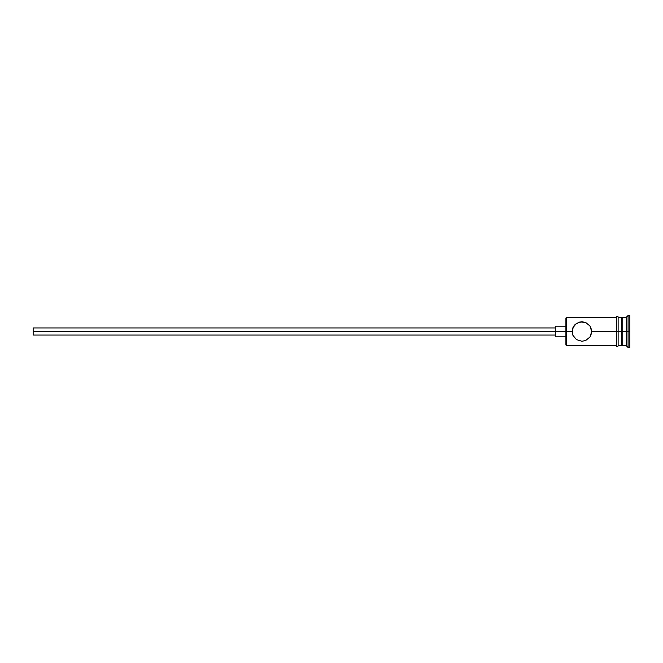 <?xml version="1.0" encoding="UTF-8"?>
<svg xmlns="http://www.w3.org/2000/svg" width="663" height="663" viewBox="0 0 663 663"><rect width="100%" height="100%" fill="white"/><g stroke="black" fill="none" stroke-linecap="round" stroke-linejoin="round"><path stroke-width="0.99" d="M566.625 331.5L565.92 331.5L565.92 345L565.92 331.5L33.15 331.5L33.15 335.055L33.15 331.5L555.263 331.5L555.263 336.829L555.263 331.5L565.92 331.5L565.92 318L566.625 345.705L566.625 331.5L572.136 331.5L572.915 327.663L576.437 323.403L581.899 321.729L585.702 322.5L589.971 325.997L591.669 331.5L591.462 329.519L591.462 333.481L589.971 337.003L585.711 340.492L581.899 341.271L576.454 339.605L572.915 335.329L572.136 331.5L566.625 331.5L566.625 317.295L566.625 331.5M629.85 347.487L628.076 347.487L626.295 345.705L622.748 345.705L621.679 344.644L621.679 331.5L622.748 331.5L622.748 317.295L622.748 331.5L626.295 331.5L626.295 345.705L626.295 331.5L628.076 331.5L628.076 315.513L628.076 331.5L629.85 331.5L629.85 315.513L629.85 347.487L629.85 331.5L628.076 331.5L628.076 347.487L628.076 331.5L622.748 331.5L622.748 345.705L622.748 331.5L591.669 331.5L616.35 331.5L616.35 345.887C616.946 347.031 617.535 347.031 618.131 345.887L618.131 317.113C617.999 316.044 617.41 316.044 616.35 317.113L616.35 331.5L621.679 331.5L621.679 317.295L618.131 317.295M591.669 331.5L590.087 336.829M589.971 337.003L585.711 340.492L581.899 341.271L576.454 339.605L572.915 335.337M572.915 335.329L572.335 329.528L575.012 324.572L579.926 321.936L585.603 322.458M626.295 331.5L626.295 317.295L626.295 331.5M621.679 344.627L621.679 317.295M618.131 345.887L618.131 317.113M616.35 317.113L616.35 345.887M573.827 325.997L573.528 326.469M575.467 324.149L575.02 324.572M585.702 322.5L589.971 325.997L591.471 329.528M555.263 326.171L555.263 331.5L555.263 326.171L565.92 326.171M33.15 327.945L33.15 331.5L33.15 327.945L555.263 327.945M616.35 345.705L566.625 345.705L565.92 345M555.263 335.055L33.15 335.055M565.92 336.829L555.263 336.829M621.679 345.705L618.131 345.705M629.85 315.513L628.076 315.513L626.295 317.295L622.748 317.295L621.679 318.356M616.35 317.295L566.625 317.295L565.92 318"/></g></svg>
